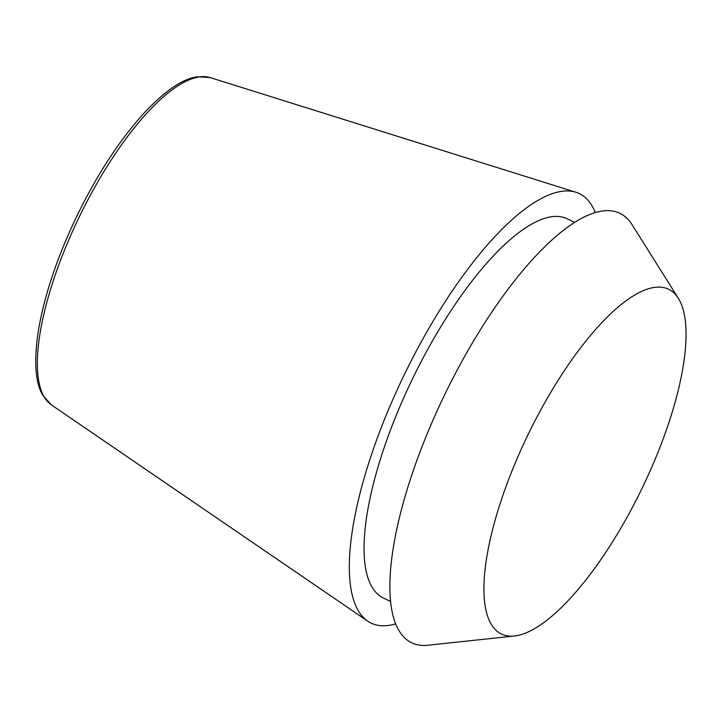 <?xml version="1.0" encoding="UTF-8"?>
<svg xmlns="http://www.w3.org/2000/svg" width="722" height="722" viewBox="0 0 722 722"><rect width="100%" height="100%" fill="white"/><g stroke="black" fill="none" stroke-linecap="round" stroke-linejoin="round"><path stroke-width="1.08" d="M395.701 623.853A238.648 78.481 -64.1 0 1 367.697 621.128A238.648 78.481 -64.1 0 1 366.695 620.397A238.648 78.481 -64.1 0 1 405.412 372.417A238.648 78.481 -64.1 0 1 575.795 192.214A238.648 78.481 -64.1 0 1 583.719 196.294A238.648 78.481 -64.1 0 1 595.271 212.521M390.629 601.507L383.229 597.915A210.707 69.294 -64.1 0 1 379.402 595.569A210.707 69.294 -64.1 0 1 415.863 371.992A210.707 69.294 -64.1 0 1 567.185 218.775L574.586 222.367M672.11 291.372A191.601 63.013 -64.1 0 1 678.319 298.285A191.601 63.013 -64.1 0 1 641.687 489.119A191.601 63.013 -64.1 0 1 514.461 636.001A191.601 63.013 -64.1 0 1 497.873 631.858A191.601 63.013 -64.1 0 1 533.82 423.047A191.601 63.013 -64.1 0 1 672.11 291.372M514.461 636.001L427.911 645.233A238.648 78.481 -64.1 0 1 407.244 640.071A238.648 78.481 -64.1 0 1 452.017 379.98A238.648 78.481 -64.1 0 1 624.268 215.977A238.648 78.481 -64.1 0 1 632.003 224.587L678.319 298.285M210.174 77.588L197.458 76.767C183.325 78.527 166.069 90.042 145.682 111.323C120.565 138.525 97.533 173.632 76.586 216.654C56.794 258.151 43.988 296.58 38.176 331.912C33.826 361.794 35.36 382.922 42.806 395.313L51.379 404.889A182.115 59.89 -64.1 0 1 50.612 404.338A182.115 59.89 -64.1 0 1 80.151 215.093A182.115 59.89 -64.1 0 1 210.174 77.588L575.795 192.214M51.379 404.889L367.697 621.128"/></g></svg>
